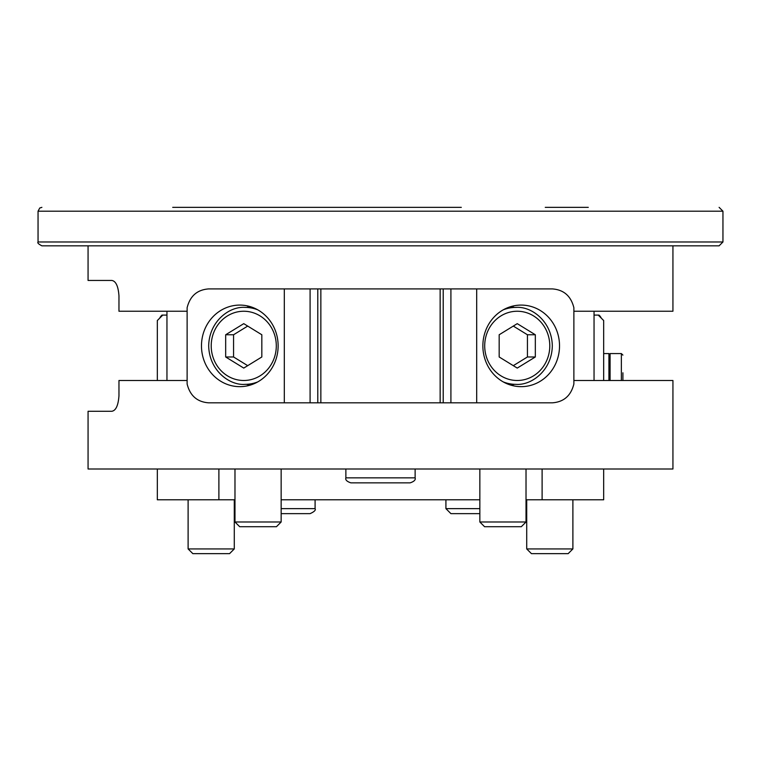 <?xml version="1.0" encoding="UTF-8"?>
<svg xmlns="http://www.w3.org/2000/svg" width="761" height="761" viewBox="0 0 761 761"><rect width="100%" height="100%" fill="white"/><g stroke="black" fill="none" stroke-linecap="round" stroke-linejoin="round"><path stroke-width="1.14" d="M88.067 245.832L88.067 280.457L111.819 280.457C115.872 281.075 118.259 286.212 118.963 295.848L118.963 311.239L187.12 311.239M573.88 311.239L672.933 311.239L672.933 245.832M187.12 380.5L118.963 380.5L118.963 395.815C118.25 405.508 115.853 410.664 111.781 411.282L88.067 411.282L88.067 468.995L672.933 468.995L672.933 380.5L573.88 380.5M461.299 207.353L172.718 207.353M588.282 207.353L545.257 207.353M719.107 207.353L722.95 211.197L722.95 241.979L719.107 245.832L41.893 245.832C38.497 244.072 37.213 242.788 38.05 241.979L722.95 241.979M594.046 311.239L594.046 380.5M526.022 468.995L526.022 521.989L479.849 521.989L479.849 468.995M526.022 521.989L521.304 526.717L484.567 526.717L479.849 521.989M281.151 468.995L281.151 521.989L234.978 521.989L234.978 468.995M281.151 521.989L276.433 526.717L239.696 526.717L234.978 521.989M284.31 402.816L284.31 288.923L208.524 288.923C197.156 289.798 190.022 296.067 187.12 307.748L187.12 383.991C190.022 395.672 197.156 401.941 208.524 402.816L317.784 402.816L317.784 288.923L310.088 288.923L310.088 402.816M201.475 345.875A40.79 38.326 90 0 1 239.81 305.085A40.79 38.326 90 0 1 278.136 345.875A40.79 38.326 90 0 1 239.81 386.655A40.79 38.326 90 0 1 201.475 345.875M284.31 288.923L310.088 288.923M320.857 288.923L320.857 402.816L443.216 402.816L443.216 288.923L317.784 288.923M320.857 402.816L317.784 402.816M443.216 402.816L552.476 402.816C563.844 401.941 570.978 395.672 573.88 383.991L573.88 307.748C570.978 296.067 563.844 289.798 552.476 288.923L476.69 288.923L476.69 402.816M443.216 288.923L476.69 288.923M559.525 345.875A40.79 38.326 90 0 0 521.19 305.085A40.79 38.326 90 0 0 482.864 345.875A40.79 38.326 90 0 0 521.19 386.655A40.79 38.326 90 0 0 559.525 345.875M499.168 334.764L499.168 356.976L517.242 368.086L535.325 356.976L535.325 334.764L517.242 323.653L499.168 334.764M514.17 307.396A40.79 38.326 90 0 0 511.325 306.464M511.325 385.285A40.79 38.326 90 0 0 514.17 384.343M246.83 307.396A40.79 38.326 90 0 1 249.675 306.464M249.675 385.285A40.79 38.326 90 0 1 246.83 384.343M225.675 334.764L225.675 356.976L243.758 368.086L261.832 356.976L261.832 334.764L243.758 323.653L225.675 334.764L233.57 334.764L233.57 356.976L225.675 356.976M513.295 365.661L527.43 356.976L535.325 356.976M527.43 356.976L527.43 334.764L535.325 334.764M527.43 334.764L513.295 326.079M247.706 326.079L233.57 334.764M233.57 356.976L247.706 365.661M157.327 468.995L157.327 499.777L234.978 499.777M157.327 380.5L157.327 320.533L162.768 315.092L166.954 315.092M281.151 499.777L479.849 499.777M526.022 499.777L603.673 499.777L603.673 468.995M603.673 380.5L603.673 320.533L598.232 315.092L599.002 315.092A9.237 9.237 0 0 1 601.276 318.136M594.046 315.092L598.232 315.092M159.724 318.136A9.237 9.237 0 0 1 161.998 315.092L162.768 315.092M572.89 499.777L572.89 548.928L526.717 548.928L526.717 499.777M572.89 548.928L568.163 553.647L531.435 553.647L526.717 548.928M234.283 499.777L234.283 548.928L188.11 548.928L188.11 499.777M234.283 548.928L229.565 553.647L192.837 553.647L188.11 548.928M445.917 499.777L445.917 508.633L450.912 513.637L445.917 508.633L445.917 499.777M622.907 380.5L622.907 372.804M622.907 355.102L621.366 353.57L610.084 353.57L610.084 380.5M610.084 356.643L608.924 356.643M608.924 380.5L608.924 353.57L603.673 353.57M722.95 211.197L38.05 211.197L39.762 208L41.893 207.353M415.125 468.995L415.125 477.851L345.875 477.851C345.18 479.839 346.854 481.504 350.869 482.855L410.131 482.855C414.146 481.504 415.82 479.839 415.125 477.851C415.82 479.839 414.146 481.504 410.131 482.855M440.143 288.923L440.143 402.816M450.912 288.923L450.912 402.816M549.784 345.875A34.626 32.542 90 0 0 500.976 315.882A34.626 32.542 90 0 0 500.976 375.858A34.626 32.542 90 0 0 549.784 345.875M508.481 307.396L515.929 307.396A38.478 36.157 90 0 0 503.211 309.851M503.211 381.889A38.478 36.157 90 0 0 515.929 384.343C531.226 385.627 551.868 370.721 552.315 345.875C551.868 321.028 531.226 306.112 515.929 307.396M252.519 307.396L245.071 307.396A38.478 36.157 90 0 1 257.789 309.851M257.789 381.889A38.478 36.157 90 0 1 245.071 384.343L252.519 384.343M211.216 345.875A34.626 32.542 90 0 1 260.024 315.882A34.626 32.542 90 0 1 260.024 375.858A34.626 32.542 90 0 1 211.216 345.875M218.892 468.995L218.892 499.777M542.108 468.995L542.108 499.777M479.849 508.633L445.917 508.633M315.092 499.777L315.092 508.633L281.151 508.633M621.366 380.5L621.366 353.57M38.05 211.197L38.05 241.979M166.954 311.239L166.954 380.5M345.875 468.995L345.875 477.851C345.18 479.839 346.854 481.504 350.869 482.855L380.253 482.855L350.869 482.855M380.253 482.855L380.747 482.855M508.481 384.343L515.929 384.343M245.071 307.396C229.774 306.112 209.132 321.028 208.685 345.875C209.275 371.263 230.317 385.703 245.071 384.343M450.912 513.637L479.849 513.637M315.092 508.633C315.967 510.098 314.303 511.763 310.088 513.637L281.151 513.637"/></g></svg>
